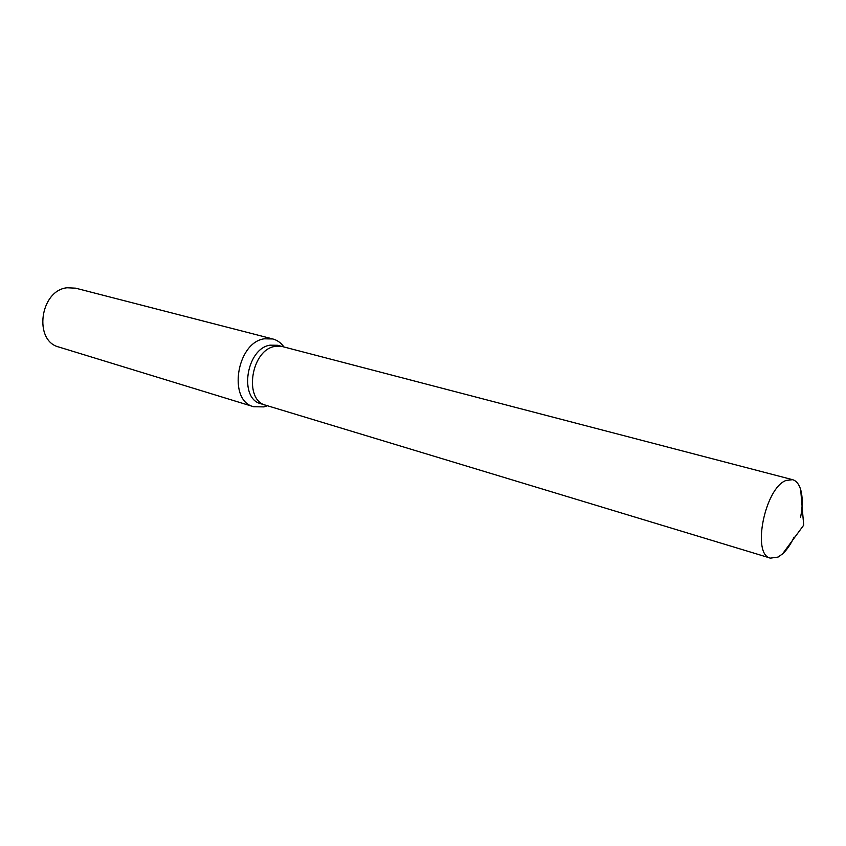 <?xml version="1.0" encoding="UTF-8"?>
<svg xmlns="http://www.w3.org/2000/svg" width="846" height="846" viewBox="0 0 846 846"><rect width="100%" height="100%" fill="white"/><g stroke="black" fill="none" stroke-linecap="round" stroke-linejoin="round"><path stroke-width="1.27" d="M282.501 346.585L277.509 345.284L269.959 345.168C246.165 348.679 238.657 398.868 261.023 403.796L265.951 405.297M265.813 405.255C243.458 400.327 251.008 349.98 274.813 346.437L282.353 346.553L274.813 346.437C251.008 349.98 243.447 400.327 265.813 405.255L770.473 558.138L778.087 557.07L782.539 553.908C786.822 549.985 790.682 544.38 794.098 537.125M283.97 346.976L283.854 346.807C280.893 342.757 277.202 340.134 272.793 338.96L264.132 338.812C236.468 342.746 227.711 400.951 253.694 406.736L263.994 406.894L267.41 405.742M272.793 338.96L75.58 288.169L67.046 287.777C39.984 290.411 33.258 341.044 58.987 347.072L253.694 406.736M800.591 517.287C802.738 506.363 802.759 497.131 800.665 489.591C798.973 484.049 796.276 480.74 792.586 479.682L786.04 480.465C764.773 487.994 751.512 554.976 770.473 558.138M782.539 553.908L803.7 525.165L800.665 489.591M282.353 346.553L792.586 479.682"/></g></svg>
